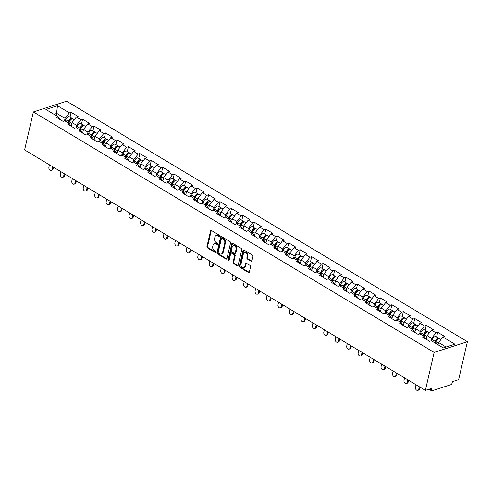 <?xml version="1.0" encoding="UTF-8"?>
<svg xmlns="http://www.w3.org/2000/svg" width="492" height="492" viewBox="0 0 492 492"><rect width="100%" height="100%" fill="white"/><g stroke="black" fill="none" stroke-linecap="round" stroke-linejoin="round"><path stroke-width="0.74" d="M219.487 236.031A0.695 0.504 -107.9 0 0 219.125 235.121L211.468 230.527A0.99 0.72 -107.9 0 0 210.545 230.957L206.935 246.597A0.99 0.72 -107.9 0 0 207.458 247.894L215.115 252.494A0.695 0.504 -107.9 0 0 215.391 251.277L214.401 250.68A3.18 2.3 -107.9 0 1 212.741 246.517L213.042 245.213A3.18 2.3 -107.9 0 1 214.371 243.577A3.18 2.3 -107.9 0 1 215.988 243.817L216.978 244.413A0.695 0.504 -107.9 0 0 217.261 243.196L216.271 242.605A3.18 2.3 -107.9 0 1 214.604 238.442L214.906 237.138A3.18 2.3 -107.9 0 1 216.234 235.496A3.18 2.3 -107.9 0 1 217.851 235.742L218.842 236.338A0.695 0.504 -107.9 0 0 219.487 236.031M251.031 261.234A0.99 0.72 -107.9 0 0 251.947 260.797L252.962 256.412A0.99 0.72 -107.9 0 0 252.439 255.114L243.934 250.01A0.99 0.72 -107.9 0 0 243.017 250.446L239.407 266.08A0.99 0.72 -107.9 0 0 239.924 267.384L248.429 272.482A0.99 0.72 -107.9 0 0 249.352 272.045L250.576 266.75A0.99 0.72 -107.9 0 0 250.053 265.446L246.418 263.263A0.99 0.72 -107.9 0 0 245.496 263.7L244.887 266.326A2.657 1.919 -107.9 0 1 243.774 267.697A2.657 1.919 -107.9 0 1 241.652 266.781A2.657 1.919 -107.9 0 1 241.031 264.013L243.405 253.718A2.657 1.919 -107.9 0 1 244.518 252.347A2.657 1.919 -107.9 0 1 246.64 253.269A2.657 1.919 -107.9 0 1 247.261 256.037L246.867 257.753A0.99 0.72 -107.9 0 0 247.39 259.05L251.031 261.234L251.695 261.018A0.99 0.72 -107.9 0 0 251.83 261.086M425.377 390.384L24.6 149.894L33.364 111.93L434.141 352.42L425.377 390.384L431.601 388.379L431.269 389.793A1.519 0.806 121 0 0 431.49 390.771A1.519 0.806 121 0 0 431.964 390.802L450.783 384.726A1.519 0.806 121 0 0 452.087 383.077L452.419 381.663L458.636 379.652L467.4 341.688L434.141 352.42M230.545 242.962A0.99 0.72 -107.9 0 0 230.028 241.658L221.523 236.56A0.99 0.72 -107.9 0 0 220.6 236.996L216.99 252.63A0.99 0.72 -107.9 0 0 217.507 253.927L226.012 259.032A0.99 0.72 -107.9 0 0 226.935 258.595L230.545 242.962M232.728 243.282L241.234 248.386A0.99 0.72 -107.9 0 1 241.757 249.69L238.146 265.323A0.99 0.72 -107.9 0 1 237.224 265.76L233.583 263.577A0.99 0.72 -107.9 0 1 233.06 262.273L234.524 255.932A0.99 0.72 -107.9 0 0 234.007 254.628L231.591 253.183A0.99 0.72 -107.9 0 0 230.668 253.62L229.149 260.219A0.695 0.504 -107.9 0 1 228.14 259.616L231.806 243.718A0.99 0.72 -107.9 0 1 232.728 243.282M467.4 341.688L66.623 101.198L33.364 111.93M436.576 337.088L437.689 332.272L435.961 332.826L431.613 338.324L431.029 340.858M437.689 332.272L444.67 336.454L442.935 337.014L454.872 344.172L443.298 347.912L431.361 340.747L429.633 341.307L422.659 337.118L424.387 336.565L419.91 333.877L418.182 334.431L411.201 330.249L412.936 329.689L408.452 327.002L406.724 327.561L399.75 323.373L401.478 322.813L397.001 320.126L395.267 320.686L388.293 316.497L390.021 315.944L385.543 313.256L383.815 313.81L376.841 309.628L378.569 309.068L374.086 306.381L372.358 306.94L365.384 302.752L367.112 302.193L362.635 299.505L360.907 300.065L353.926 295.877L355.661 295.323L351.177 292.635L349.449 293.189L342.475 289.007L344.203 288.447L339.726 285.76L337.992 286.319L331.018 282.131L332.746 281.572L328.269 278.884L326.54 279.444L319.566 275.256L321.294 274.702L316.811 272.014L315.083 272.568L308.109 268.386L309.837 267.826L305.36 265.139L303.632 265.698L296.651 261.51L298.386 260.951L293.902 258.263L292.174 258.823L285.2 254.635L286.928 254.081L282.451 251.394L280.717 251.947L273.743 247.765L275.471 247.205L270.994 244.518L269.265 245.077L262.291 240.889L264.019 240.33L259.536 237.642L257.808 238.202L250.834 234.014L252.562 233.46L248.085 230.773L246.357 231.326L239.376 227.144L241.111 226.584L236.627 223.897L234.899 224.457L227.925 220.268L229.653 219.709L225.176 217.021L223.442 217.581L216.468 213.393L218.196 212.839L213.719 210.152L211.99 210.705L205.016 206.523L206.745 205.963L202.261 203.276L200.533 203.836L193.559 199.647L195.287 199.088L190.81 196.4L189.082 196.96L182.102 192.772L183.83 192.218L179.352 189.531L177.624 190.084L170.65 185.902L172.378 185.343L167.901 182.655L166.167 183.215L159.193 179.026L160.921 178.467L156.444 175.779L154.716 176.339L147.735 172.151L149.47 171.597L144.986 168.91L143.258 169.463L136.284 165.281L138.012 164.722L133.535 162.034L131.807 162.594L124.827 158.406L126.555 157.846L122.078 155.158L120.349 155.718L113.375 151.536L115.103 150.976L110.626 148.289L108.892 148.842L101.918 144.66L103.646 144.101L99.169 141.413L97.441 141.973L90.46 137.785L92.195 137.225L87.711 134.537L85.983 135.097L79.009 130.915L80.737 130.355L76.26 127.668L74.532 128.221L67.552 124.039L69.28 123.48L64.803 120.792L63.074 121.352L56.1 117.164L57.828 116.604L45.897 109.445L57.466 105.712L69.403 112.871L65.055 118.369L64.47 120.903M70.018 117.133L71.131 112.317L69.403 112.871M71.131 112.317L78.105 116.499L76.377 117.059L80.854 119.747L76.506 125.245L75.922 127.772M81.475 124.009L82.582 119.187L80.854 119.747M82.582 119.187L89.562 123.375L87.834 123.935L92.311 126.622L87.963 132.12L87.379 134.648M92.926 130.884L94.04 126.063L92.311 126.622M94.04 126.063L101.014 130.245L99.286 130.804L103.763 133.492L99.421 138.99L98.837 141.524M104.384 137.754L105.497 132.938L103.763 133.492M105.497 132.938L112.471 137.12L110.743 137.68L115.22 140.368L110.872 145.866L110.288 148.393M115.835 144.63L116.948 139.808L115.22 140.368M116.948 139.808L123.929 143.996L122.194 144.556L126.678 147.243L122.33 152.741L121.745 155.269M127.293 151.505L128.406 146.684L126.678 147.243M128.406 146.684L135.38 150.866L133.652 151.425L138.129 154.113L133.781 159.611L133.197 162.145M138.75 158.375L139.857 153.559L138.129 154.113M139.857 153.559L146.837 157.741L145.109 158.301L149.586 160.989L145.238 166.487L144.654 169.014M150.201 165.25L151.315 160.429L149.586 160.989M151.315 160.429L158.289 164.617L156.561 165.177L161.038 167.864L156.696 173.362L156.112 175.89M161.659 172.12L162.772 167.305L161.038 167.864M162.772 167.305L169.746 171.487L168.018 172.046L172.495 174.734L168.147 180.232L167.563 182.766M173.11 178.996L174.223 174.174L172.495 174.734M174.223 174.174L181.204 178.362L179.469 178.922L183.953 181.609L179.605 187.108L179.02 189.635M184.568 185.871L185.681 181.05L183.953 181.609M185.681 181.05L192.655 185.238L190.927 185.798L195.404 188.485L191.056 193.977L190.472 196.511M196.025 192.741L197.138 187.926L195.404 188.485M197.138 187.926L204.112 192.108L202.384 192.667L206.861 195.355L202.513 200.853L201.929 203.387M207.476 199.617L208.59 194.795L206.861 195.355M208.59 194.795L215.564 198.983L213.835 199.543L218.319 202.23L213.971 207.729L213.387 210.256M218.934 206.492L220.047 201.671L218.319 202.23M220.047 201.671L227.021 205.859L225.293 206.419L229.77 209.106L225.422 214.598L224.838 217.132M230.385 213.362L231.498 208.547L229.77 209.106M231.498 208.547L238.479 212.728L236.744 213.288L241.228 215.976L236.88 221.474L236.295 224.008M241.843 220.238L242.956 215.416L241.228 215.976M242.956 215.416L249.93 219.604L248.202 220.164L252.679 222.851L248.331 228.35L247.753 230.877M253.3 227.113L254.413 222.292L252.679 222.851M254.413 222.292L261.387 226.48L259.659 227.033L264.136 229.727L259.788 235.219L259.204 237.753M264.751 233.983L265.865 229.167L264.136 229.727M265.865 229.167L272.839 233.349L271.11 233.909L275.594 236.597L271.246 242.095L270.661 244.629M276.209 240.859L277.322 236.037L275.594 236.597M277.322 236.037L284.296 240.225L282.568 240.785L287.045 243.472L282.697 248.97L282.113 251.498M287.66 247.734L288.773 242.913L287.045 243.472M288.773 242.913L295.753 247.101L294.019 247.654L298.503 250.348L294.154 255.84L293.57 258.374M299.118 254.604L300.231 249.788L298.503 250.348M300.231 249.788L307.205 253.97L305.477 254.53L309.954 257.218L305.612 262.716L305.028 265.25M310.575 261.48L311.688 256.658L309.954 257.218M311.688 256.658L318.662 260.846L316.934 261.406L321.411 264.093L317.063 269.591L316.479 272.119M322.026 268.355L323.139 263.534L321.411 264.093M323.139 263.534L330.114 267.722L328.385 268.275L332.869 270.963L328.521 276.461L327.936 278.995M333.484 275.225L334.597 270.409L332.869 270.963M334.597 270.409L341.571 274.591L339.843 275.151L344.32 277.839L339.972 283.337L339.388 285.87M344.935 282.101L346.048 277.279L344.32 277.839M346.048 277.279L353.028 281.467L351.294 282.027L355.777 284.714L351.429 290.212L350.845 292.74M356.392 288.976L357.506 284.155L355.777 284.714M357.506 284.155L364.48 288.343L362.752 288.896L367.229 291.584L362.887 297.082L362.303 299.616M367.85 295.846L368.963 291.03L367.229 291.584M368.963 291.03L375.937 295.212L374.209 295.772L378.686 298.459L374.338 303.958L373.754 306.485M379.301 302.721L380.414 297.9L378.686 298.459M380.414 297.9L387.388 302.088L385.66 302.648L390.144 305.335L385.796 310.833L385.211 313.361M390.759 309.597L391.872 304.776L390.144 305.335M391.872 304.776L398.846 308.964L397.118 309.517L401.595 312.205L397.247 317.703L396.663 320.237M402.21 316.467L403.323 311.651L401.595 312.205M403.323 311.651L410.303 315.833L408.575 316.393L413.052 319.08L408.704 324.579L408.12 327.106M413.667 323.342L414.781 318.521L413.052 319.08M414.781 318.521L421.755 322.709L420.027 323.269L424.504 325.956L420.162 331.454L419.578 333.982M425.125 330.218L426.238 325.397L424.504 325.956M426.238 325.397L433.212 329.585L431.484 330.138L435.961 332.826M431.613 338.324L427.136 335.636L426.287 339.302M426.257 339.277L424.387 336.565M431.484 330.138L427.136 335.636M420.162 331.454L415.678 328.767L414.836 332.426M414.799 332.407L412.936 329.689M420.027 323.269L415.678 328.767M408.704 324.579L404.227 321.891L403.378 325.55M403.348 325.532L401.478 322.813M408.575 316.393L404.227 321.891M397.247 317.703L392.77 315.015L391.927 318.681M391.89 318.656L390.021 315.944M397.118 309.517L392.77 315.015M385.796 310.833L381.312 308.146L380.47 311.805M380.433 311.787L378.569 309.068M385.66 302.648L381.312 308.146M374.338 303.958L369.861 301.27L369.012 304.929M368.982 304.911L367.112 302.193M374.209 295.772L369.861 301.27M362.887 297.082L358.404 294.394L357.561 298.06M357.524 298.035L355.661 295.323M362.752 288.896L358.404 294.394M351.429 290.212L346.952 287.525L346.104 291.184M346.073 291.166L344.203 288.447M351.294 282.027L346.952 287.525M339.972 283.337L335.495 280.649L334.652 284.308M334.615 284.29L332.746 281.572M339.843 275.151L335.495 280.649M328.521 276.461L324.037 273.773L323.195 277.439M323.158 277.414L321.294 274.702M328.385 268.275L324.037 273.773M317.063 269.591L312.586 266.904L311.737 270.563M311.707 270.545L309.837 267.826M316.934 261.406L312.586 266.904M305.612 262.716L301.129 260.028L300.286 263.687M300.249 263.669L298.386 260.951M305.477 254.53L301.129 260.028M294.154 255.84L289.677 253.152L288.829 256.818M288.798 256.793L286.928 254.081M294.019 247.654L289.677 253.152M282.697 248.97L278.22 246.283L277.377 249.942M277.34 249.924L275.471 247.205M282.568 240.785L278.22 246.283M271.246 242.095L266.762 239.407L265.92 243.066M265.883 243.048L264.019 240.33M271.11 233.909L266.762 239.407M259.788 235.219L255.311 232.532L254.462 236.197M254.432 236.172L252.562 233.46M259.659 227.033L255.311 232.532M248.331 228.35L243.854 225.662L243.011 229.321M242.974 229.303L241.111 226.584M248.202 220.164L243.854 225.662M236.88 221.474L232.402 218.786L231.554 222.445M231.523 222.427L229.653 219.709M236.744 213.288L232.402 218.786M225.422 214.598L220.945 211.911L220.102 215.576M220.065 215.551L218.196 212.839M225.293 206.419L220.945 211.911M213.971 207.729L209.487 205.041L208.645 208.7M208.608 208.682L206.745 205.963M213.835 199.543L209.487 205.041M202.513 200.853L198.036 198.165L197.187 201.825M197.157 201.806L195.287 199.088M202.384 192.667L198.036 198.165M191.056 193.977L186.579 191.29L185.736 194.955M185.699 194.93L183.83 192.218M190.927 185.798L186.579 191.29M179.605 187.108L175.127 184.42L174.279 188.079M174.248 188.061L172.378 185.343M179.469 178.922L175.127 184.42M168.147 180.232L163.67 177.544L162.821 181.204M162.79 181.185L160.921 178.467M168.018 172.046L163.67 177.544M156.696 173.362L152.213 170.669L151.37 174.334M151.333 174.309L149.47 171.597M156.561 165.177L152.213 170.669M145.238 166.487L140.761 163.799L139.912 167.458M139.882 167.44L138.012 164.722M145.109 158.301L140.761 163.799M133.781 159.611L129.304 156.923L128.461 160.583M128.424 160.564L126.555 157.846M133.652 151.425L129.304 156.923M122.33 152.741L117.846 150.048L117.004 153.713M116.967 153.689L115.103 150.976M122.194 144.556L117.846 150.048M110.872 145.866L106.395 143.178L105.546 146.837M105.516 146.819L103.646 144.101M110.743 137.68L106.395 143.178M99.421 138.99L94.938 136.302L94.095 139.962M94.058 139.943L92.195 137.225M99.286 130.804L94.938 136.302M87.963 132.12L83.486 129.433L82.638 133.092M82.607 133.068L80.737 130.355M87.834 123.935L83.486 129.433M76.506 125.245L72.029 122.557L71.186 126.216M71.149 126.198L69.28 123.48M76.377 117.059L72.029 122.557M65.055 118.369L56.795 113.412L54.003 114.31M56.273 115.675L57.466 105.712M59.692 119.322L57.828 116.604M446.084 347.008L438.587 342.512L438.071 344.769M442.935 337.014L438.587 342.512M219.469 236.098L218.516 235.527A3.18 2.3 -107.9 0 0 216.898 235.281L216.234 235.496M214.371 243.577L215.035 243.362A3.18 2.3 -107.9 0 1 216.652 243.602L217.605 244.173M211.332 230.459A0.99 0.72 -107.9 0 0 211.209 230.748L207.599 246.381A0.99 0.72 -107.9 0 0 208.122 247.679L215.742 252.255M221.388 236.492A0.99 0.72 -107.9 0 0 221.265 236.781L217.655 252.414A0.99 0.72 -107.9 0 0 218.177 253.718L226.683 258.817A0.99 0.72 -107.9 0 0 226.812 258.884M222.033 238.251A0.695 0.504 -107.9 0 0 221.388 238.552L218.22 252.279A0.695 0.504 -107.9 0 0 218.583 253.189L219.629 253.817A3.18 2.3 -107.9 0 0 221.246 254.063A3.18 2.3 -107.9 0 0 222.575 252.421L224.746 243.042A3.18 2.3 -107.9 0 0 223.079 238.878L222.033 238.251L222.698 238.036A0.695 0.504 -107.9 0 0 222.347 237.98L221.677 238.196M221.246 254.063L221.91 253.847A3.18 2.3 -107.9 0 0 223.245 252.205L222.575 252.421M222.698 238.036L223.743 238.663A3.18 2.3 -107.9 0 1 225.41 242.827L223.245 252.205M231.086 253.103L231.75 252.894A0.99 0.72 -107.9 0 1 232.255 252.968L234.672 254.419A0.99 0.72 -107.9 0 1 235.194 255.717L233.731 262.058A0.99 0.72 -107.9 0 0 234.247 263.361L237.888 265.545A0.99 0.72 -107.9 0 0 238.023 265.606M232.593 243.22A0.99 0.72 -107.9 0 0 232.47 243.503L228.805 259.401A0.695 0.504 -107.9 0 0 229.131 260.286M236.043 249.352A2.657 1.919 -107.9 0 0 235.422 246.584A2.657 1.919 -107.9 0 0 233.3 245.668A2.657 1.919 -107.9 0 0 232.187 247.039L231.351 250.668A0.99 0.72 -107.9 0 0 231.873 251.965L234.284 253.417A0.99 0.72 -107.9 0 0 235.207 252.98L236.043 249.352L236.713 249.137A2.657 1.919 -107.9 0 0 236.086 246.369A2.657 1.919 -107.9 0 0 233.964 245.453L233.3 245.668M234.795 253.491L235.459 253.275A0.99 0.72 -107.9 0 0 235.871 252.765L235.207 252.98M236.713 249.137L235.871 252.765M244.518 252.347L245.188 252.138A2.657 1.919 -107.9 0 1 247.31 253.054A2.657 1.919 -107.9 0 1 247.931 255.822L247.531 257.537A0.99 0.72 -107.9 0 0 248.054 258.835L251.695 261.018M243.774 267.697L244.438 267.482A2.657 1.919 -107.9 0 0 245.551 266.111L244.887 266.326M246.283 263.202A0.99 0.72 -107.9 0 0 246.16 263.484L245.551 266.111M243.804 249.942A0.99 0.72 -107.9 0 0 243.681 250.231L240.071 265.865A0.99 0.72 -107.9 0 0 240.588 267.168L249.093 272.267A0.99 0.72 -107.9 0 0 249.229 272.334M72.576 118.836A3.339 1.777 121 0 0 72.207 118.449A3.339 1.777 121 0 0 68.505 121.346L67.982 122.699M72.207 118.449L69.384 116.752A3.339 1.777 121 0 0 65.676 119.648L65.159 121.007M68.616 123.08L69.286 121.333A2.023 1.076 -59 0 1 71.039 119.507M74.292 119.697L73.093 118.978A3.339 1.777 121 0 0 69.384 121.875L68.868 123.228M49.464 164.814L48.905 167.249A2.276 1.648 -107.9 0 0 49.434 169.623A2.276 1.648 -107.9 0 0 51.254 170.41A2.276 1.648 -107.9 0 0 52.207 169.236L53.075 168.953A2.276 1.648 72.1 0 1 52.121 170.127L51.254 170.41M53.474 167.218L53.075 168.953M52.767 166.8L52.207 169.236M84.034 125.712A3.339 1.777 121 0 0 83.665 125.325A3.339 1.777 121 0 0 79.956 128.221L79.44 129.574M83.665 125.325L80.836 123.627A3.339 1.777 121 0 0 77.133 126.524L76.611 127.877M80.073 129.956L80.743 128.203A2.023 1.076 -59 0 1 82.496 126.376M85.743 126.573L84.544 125.854A3.339 1.777 121 0 0 80.842 128.75L80.319 130.103M95.485 132.582A3.339 1.777 121 0 0 95.116 132.194A3.339 1.777 121 0 0 91.414 135.091L90.897 136.45M95.116 132.194L92.293 130.497A3.339 1.777 121 0 0 88.585 133.393L88.068 134.753M91.524 136.831L92.195 135.079A2.023 1.076 -59 0 1 93.947 133.252M97.201 133.443L96.001 132.723A3.339 1.777 121 0 0 92.293 135.62L91.776 136.979M106.942 139.457A3.339 1.777 121 0 0 106.573 139.07A3.339 1.777 121 0 0 102.871 141.967L102.348 143.32M106.573 139.07L103.744 137.373A3.339 1.777 121 0 0 100.042 140.269L99.525 141.628M102.982 143.701L103.652 141.954A2.023 1.076 -59 0 1 105.405 140.128M108.652 140.318L107.453 139.599A3.339 1.777 121 0 0 103.75 142.495L103.228 143.849M118.394 146.333A3.339 1.777 121 0 0 118.031 145.946A3.339 1.777 121 0 0 114.322 148.842L113.806 150.195M118.031 145.946L115.202 144.248A3.339 1.777 121 0 0 111.5 147.145L110.977 148.498M114.439 150.577L115.11 148.824A2.023 1.076 -59 0 1 116.862 146.997M120.11 147.194L118.91 146.475A3.339 1.777 121 0 0 115.208 149.371L114.685 150.724M129.851 153.203A3.339 1.777 121 0 0 129.482 152.815A3.339 1.777 121 0 0 125.78 155.712L125.257 157.071M129.482 152.815L126.659 151.118A3.339 1.777 121 0 0 122.951 154.014L122.434 155.374M125.89 157.452L126.561 155.7A2.023 1.076 -59 0 1 128.314 153.873M131.567 154.064L130.368 153.344A3.339 1.777 121 0 0 126.659 156.241L126.143 157.6M60.922 171.69L60.356 174.125A2.276 1.648 -107.9 0 0 60.891 176.493A2.276 1.648 -107.9 0 0 62.712 177.28A2.276 1.648 -107.9 0 0 63.665 176.105L64.526 175.828A2.276 1.648 72.1 0 1 63.573 177.003L62.712 177.28M64.926 174.094L64.526 175.828M64.224 173.67L63.665 176.105M72.373 178.565L71.814 180.995A2.276 1.648 -107.9 0 0 72.342 183.368A2.276 1.648 -107.9 0 0 74.163 184.156A2.276 1.648 -107.9 0 0 75.116 182.981L75.983 182.704A2.276 1.648 72.1 0 1 75.03 183.879L74.163 184.156M76.383 180.97L75.983 182.704M75.682 180.546L75.116 182.981M83.831 185.435L83.265 187.87A2.276 1.648 -107.9 0 0 83.8 190.244A2.276 1.648 -107.9 0 0 85.62 191.031A2.276 1.648 -107.9 0 0 86.574 189.857L87.435 189.574A2.276 1.648 72.1 0 1 86.481 190.748L85.62 191.031M87.834 187.839L87.435 189.574M87.133 187.421L86.574 189.857M95.282 192.31L94.722 194.746A2.276 1.648 -107.9 0 0 95.257 197.114A2.276 1.648 -107.9 0 0 97.072 197.901A2.276 1.648 -107.9 0 0 98.025 196.726L98.892 196.449A2.276 1.648 72.1 0 1 97.939 197.624L97.072 197.901M99.292 194.715L98.892 196.449M98.591 194.291L98.025 196.726M106.739 199.186L106.18 201.615A2.276 1.648 -107.9 0 0 106.709 203.989A2.276 1.648 -107.9 0 0 108.529 204.777A2.276 1.648 -107.9 0 0 109.482 203.602L110.349 203.325A2.276 1.648 72.1 0 1 109.396 204.5L108.529 204.777M110.749 201.591L110.349 203.325M110.042 201.167L109.482 203.602M141.309 160.078A3.339 1.777 121 0 0 140.94 159.691A3.339 1.777 121 0 0 137.231 162.588L136.715 163.941M140.94 159.691L138.111 157.993A3.339 1.777 121 0 0 134.408 160.89L133.885 162.249M137.348 164.322L138.018 162.575A2.023 1.076 -59 0 1 139.771 160.749M143.018 160.939L141.819 160.22A3.339 1.777 121 0 0 138.117 163.116L137.594 164.469M118.197 206.056L117.631 208.491A2.276 1.648 -107.9 0 0 118.166 210.865A2.276 1.648 -107.9 0 0 119.986 211.652A2.276 1.648 -107.9 0 0 120.94 210.478L121.801 210.195A2.276 1.648 72.1 0 1 120.847 211.369L119.986 211.652M122.2 208.46L121.801 210.195M121.499 208.042L120.94 210.478M152.76 166.948A3.339 1.777 121 0 0 152.391 166.567A3.339 1.777 121 0 0 148.689 169.463L148.172 170.816M152.391 166.567L149.568 164.869A3.339 1.777 121 0 0 145.86 167.766L145.343 169.119M148.799 171.198L149.47 169.445A2.023 1.076 -59 0 1 151.222 167.618M154.476 167.815L153.276 167.095A3.339 1.777 121 0 0 149.568 169.992L149.051 171.345M129.648 212.931L129.089 215.367A2.276 1.648 -107.9 0 0 129.624 217.735A2.276 1.648 -107.9 0 0 131.438 218.522A2.276 1.648 -107.9 0 0 132.391 217.347L133.258 217.07A2.276 1.648 72.1 0 1 132.305 218.245L131.438 218.522M133.658 215.336L133.258 217.07M132.957 214.912L132.391 217.347M164.217 173.824A3.339 1.777 121 0 0 163.848 173.436A3.339 1.777 121 0 0 160.146 176.333L159.623 177.692M163.848 173.436L161.019 171.739A3.339 1.777 121 0 0 157.317 174.635L156.8 175.995M160.257 178.067L160.927 176.32A2.023 1.076 -59 0 1 162.68 174.494M165.927 174.685L164.728 173.965A3.339 1.777 121 0 0 161.025 176.862L160.509 178.221M141.106 219.807L140.54 222.236A2.276 1.648 -107.9 0 0 141.075 224.61A2.276 1.648 -107.9 0 0 142.895 225.398A2.276 1.648 -107.9 0 0 143.849 224.223L144.709 223.946A2.276 1.648 72.1 0 1 143.756 225.121L142.895 225.398M145.109 222.212L144.709 223.946M144.408 221.787L143.849 224.223M175.669 180.699A3.339 1.777 121 0 0 175.306 180.312A3.339 1.777 121 0 0 171.597 183.208L171.081 184.562M175.306 180.312L172.477 178.614A3.339 1.777 121 0 0 168.774 181.511L168.252 182.87M171.714 184.943L172.385 183.196A2.023 1.076 -59 0 1 174.137 181.37M177.384 181.56L176.185 180.841A3.339 1.777 121 0 0 172.483 183.737L171.96 185.09M152.557 226.677L151.997 229.112A2.276 1.648 -107.9 0 0 152.532 231.486A2.276 1.648 -107.9 0 0 154.347 232.273A2.276 1.648 -107.9 0 0 155.3 231.099L156.167 230.816A2.276 1.648 72.1 0 1 155.214 231.99L154.347 232.273M156.567 229.081L156.167 230.816M155.866 228.663L155.3 231.099M187.126 187.569A3.339 1.777 121 0 0 186.757 187.188A3.339 1.777 121 0 0 183.055 190.084L182.532 191.437M186.757 187.188L183.934 185.49A3.339 1.777 121 0 0 180.226 188.387L179.709 189.74M183.165 191.818L183.836 190.066A2.023 1.076 -59 0 1 185.589 188.239M188.842 188.436L187.643 187.716A3.339 1.777 121 0 0 183.934 190.613L183.418 191.966M164.014 233.552L163.455 235.988A2.276 1.648 -107.9 0 0 163.984 238.356A2.276 1.648 -107.9 0 0 165.804 239.143A2.276 1.648 -107.9 0 0 166.757 237.968L167.624 237.691A2.276 1.648 72.1 0 1 166.671 238.866L165.804 239.143M168.024 235.957L167.624 237.691M167.317 235.533L166.757 237.968M198.583 194.445A3.339 1.777 121 0 0 198.215 194.057A3.339 1.777 121 0 0 194.506 196.954L193.989 198.313M198.215 194.057L195.385 192.36A3.339 1.777 121 0 0 191.683 195.256L191.16 196.615M194.623 198.688L195.293 196.941A2.023 1.076 -59 0 1 197.046 195.115M200.293 195.306L199.094 194.586A3.339 1.777 121 0 0 195.392 197.483L194.869 198.842M175.472 240.428L174.906 242.857A2.276 1.648 -107.9 0 0 175.441 245.231A2.276 1.648 -107.9 0 0 177.261 246.018A2.276 1.648 -107.9 0 0 178.215 244.844L179.076 244.561A2.276 1.648 72.1 0 1 178.122 245.742L177.261 246.018M179.475 242.833L179.076 244.561M178.774 242.408L178.215 244.844M210.035 201.32A3.339 1.777 121 0 0 209.666 200.933A3.339 1.777 121 0 0 205.963 203.829L205.447 205.182M209.666 200.933L206.843 199.235A3.339 1.777 121 0 0 203.135 202.132L202.618 203.491M206.074 205.564L206.745 203.817A2.023 1.076 -59 0 1 208.497 201.991M211.751 202.181L210.551 201.462A3.339 1.777 121 0 0 206.843 204.358L206.326 205.711M186.923 247.298L186.363 249.733A2.276 1.648 -107.9 0 0 186.898 252.107A2.276 1.648 -107.9 0 0 188.713 252.894A2.276 1.648 -107.9 0 0 189.666 251.72L190.533 251.437A2.276 1.648 72.1 0 1 189.58 252.611L188.713 252.894M190.933 249.702L190.533 251.437M190.232 249.284L189.666 251.72M221.492 208.19A3.339 1.777 121 0 0 221.123 207.808A3.339 1.777 121 0 0 217.421 210.705L216.898 212.058M221.123 207.808L218.294 206.111A3.339 1.777 121 0 0 214.592 209.008L214.075 210.361M217.532 212.439L218.202 210.687A2.023 1.076 -59 0 1 219.955 208.86M223.202 209.057L222.003 208.337A3.339 1.777 121 0 0 218.3 211.234L217.784 212.587M198.381 254.173L197.821 256.609A2.276 1.648 -107.9 0 0 198.35 258.976A2.276 1.648 -107.9 0 0 200.17 259.764A2.276 1.648 -107.9 0 0 201.123 258.589L201.984 258.312A2.276 1.648 72.1 0 1 201.031 259.487L200.17 259.764M202.384 256.578L201.984 258.312M201.683 256.154L201.123 258.589M232.944 215.065A3.339 1.777 121 0 0 232.581 214.678A3.339 1.777 121 0 0 228.872 217.575L228.356 218.934M232.581 214.678L229.752 212.981A3.339 1.777 121 0 0 226.049 215.877L225.527 217.236M228.989 219.309L229.659 217.562A2.023 1.076 -59 0 1 231.412 215.736M234.659 215.927L233.46 215.207A3.339 1.777 121 0 0 229.758 218.104L229.235 219.463M209.838 261.049L209.272 263.478A2.276 1.648 -107.9 0 0 209.807 265.852A2.276 1.648 -107.9 0 0 211.621 266.639A2.276 1.648 -107.9 0 0 212.575 265.465L213.442 265.182A2.276 1.648 72.1 0 1 212.489 266.356L211.621 266.639M213.842 263.454L213.442 265.182M213.141 263.029L212.575 265.465M244.401 221.941A3.339 1.777 121 0 0 244.032 221.554A3.339 1.777 121 0 0 240.33 224.45L239.807 225.803M244.032 221.554L241.209 219.856A3.339 1.777 121 0 0 237.501 222.753L236.984 224.112M240.44 226.185L241.111 224.438A2.023 1.076 -59 0 1 242.863 222.612M246.117 222.802L244.918 222.083A3.339 1.777 121 0 0 241.209 224.979L240.693 226.332M221.289 267.919L220.73 270.354A2.276 1.648 -107.9 0 0 221.259 272.728A2.276 1.648 -107.9 0 0 223.079 273.515A2.276 1.648 -107.9 0 0 224.032 272.34L224.899 272.058A2.276 1.648 72.1 0 1 223.946 273.232L223.079 273.515M225.299 270.323L224.899 272.058M224.592 269.905L224.032 272.34M255.858 228.811A3.339 1.777 121 0 0 255.489 228.429A3.339 1.777 121 0 0 251.787 231.326L251.264 232.679M255.489 228.429L252.66 226.732A3.339 1.777 121 0 0 248.958 229.629L248.435 230.982M251.898 233.06L252.568 231.308A2.023 1.076 -59 0 1 254.321 229.481M257.568 229.678L256.369 228.958A3.339 1.777 121 0 0 252.667 231.849L252.144 233.208M232.747 274.794L232.181 277.23A2.276 1.648 -107.9 0 0 232.716 279.597A2.276 1.648 -107.9 0 0 234.536 280.385A2.276 1.648 -107.9 0 0 235.49 279.21L236.351 278.933A2.276 1.648 72.1 0 1 235.397 280.108L234.536 280.385M236.75 277.199L236.351 278.933M236.049 276.775L235.49 279.21M267.31 235.686A3.339 1.777 121 0 0 266.947 235.299A3.339 1.777 121 0 0 263.238 238.196L262.722 239.555M266.947 235.299L264.118 233.602A3.339 1.777 121 0 0 260.409 236.498L259.893 237.857M263.355 239.93L264.019 238.183A2.023 1.076 -59 0 1 265.778 236.357M269.026 236.547L267.826 235.828A3.339 1.777 121 0 0 264.118 238.725L263.601 240.084M244.198 281.67L243.638 284.099A2.276 1.648 -107.9 0 0 244.173 286.473A2.276 1.648 -107.9 0 0 245.988 287.26A2.276 1.648 -107.9 0 0 246.941 286.086L247.808 285.803A2.276 1.648 72.1 0 1 246.855 286.977L245.988 287.26M248.208 284.075L247.808 285.803M247.507 283.65L246.941 286.086M278.767 242.562A3.339 1.777 121 0 0 278.398 242.175A3.339 1.777 121 0 0 274.696 245.071L274.173 246.424M278.398 242.175L275.569 240.477A3.339 1.777 121 0 0 271.867 243.374L271.35 244.733M274.807 246.806L275.477 245.059A2.023 1.076 -59 0 1 277.23 243.232M280.483 243.423L279.278 242.704A3.339 1.777 121 0 0 275.575 245.6L275.059 246.953M255.655 288.54L255.096 290.975A2.276 1.648 -107.9 0 0 255.625 293.349A2.276 1.648 -107.9 0 0 257.445 294.136A2.276 1.648 -107.9 0 0 258.398 292.955L259.259 292.678A2.276 1.648 72.1 0 1 258.306 293.853L257.445 294.136M259.665 290.944L259.259 292.678M258.958 290.526L258.398 292.955M290.219 249.432A3.339 1.777 121 0 0 289.856 249.05A3.339 1.777 121 0 0 286.147 251.947L285.631 253.3M289.856 249.05L287.027 247.353A3.339 1.777 121 0 0 283.324 250.25L282.802 251.603M286.264 253.681L286.934 251.929A2.023 1.076 -59 0 1 288.687 250.102M291.934 250.299L290.735 249.579A3.339 1.777 121 0 0 287.033 252.47L286.51 253.829M267.113 295.415L266.547 297.851A2.276 1.648 -107.9 0 0 267.082 300.218A2.276 1.648 -107.9 0 0 268.896 301.006A2.276 1.648 -107.9 0 0 269.85 299.831L270.717 299.554A2.276 1.648 72.1 0 1 269.764 300.729L268.896 301.006M271.117 297.82L270.717 299.554M270.416 297.396L269.85 299.831M301.676 256.307A3.339 1.777 121 0 0 301.307 255.92A3.339 1.777 121 0 0 297.605 258.817L297.082 260.176M301.307 255.92L298.484 254.223A3.339 1.777 121 0 0 294.776 257.119L294.259 258.478M297.715 260.551L298.386 258.804A2.023 1.076 -59 0 1 300.138 256.978M303.392 257.168L302.193 256.449A3.339 1.777 121 0 0 298.484 259.346L297.967 260.705M278.564 302.291L278.005 304.72A2.276 1.648 -107.9 0 0 278.534 307.094A2.276 1.648 -107.9 0 0 280.354 307.881A2.276 1.648 -107.9 0 0 281.307 306.707L282.174 306.424A2.276 1.648 72.1 0 1 281.221 307.598L280.354 307.881M282.574 304.696L282.174 306.424M281.867 304.271L281.307 306.707M313.133 263.183A3.339 1.777 121 0 0 312.764 262.796A3.339 1.777 121 0 0 309.062 265.692L308.539 267.045M312.764 262.796L309.935 261.098A3.339 1.777 121 0 0 306.233 263.995L305.71 265.354M309.173 267.427L309.843 265.68A2.023 1.076 -59 0 1 311.596 263.853M314.843 264.044L313.644 263.325A3.339 1.777 121 0 0 309.942 266.221L309.419 267.574M290.022 309.161L289.456 311.596A2.276 1.648 -107.9 0 0 289.991 313.97A2.276 1.648 -107.9 0 0 291.811 314.751A2.276 1.648 -107.9 0 0 292.765 313.576L293.626 313.299A2.276 1.648 72.1 0 1 292.672 314.474L291.811 314.751M294.025 311.565L293.626 313.299M293.324 311.147L292.765 313.576M324.585 270.053A3.339 1.777 121 0 0 324.222 269.671A3.339 1.777 121 0 0 320.513 272.562L319.997 273.921M324.222 269.671L321.393 267.974A3.339 1.777 121 0 0 317.684 270.871L317.168 272.224M320.63 274.302L321.294 272.55A2.023 1.076 -59 0 1 323.053 270.723M326.301 270.92L325.101 270.2A3.339 1.777 121 0 0 321.393 273.091L320.876 274.45M301.473 316.036L300.913 318.472A2.276 1.648 -107.9 0 0 301.448 320.839A2.276 1.648 -107.9 0 0 303.263 321.627A2.276 1.648 -107.9 0 0 304.216 320.452L305.083 320.175A2.276 1.648 72.1 0 1 304.13 321.35L303.263 321.627M305.483 318.441L305.083 320.175M304.782 318.017L304.216 320.452M336.042 276.928A3.339 1.777 121 0 0 335.673 276.541A3.339 1.777 121 0 0 331.971 279.438L331.448 280.797M335.673 276.541L332.844 274.844A3.339 1.777 121 0 0 329.142 277.74L328.625 279.099M332.082 281.172L332.752 279.425A2.023 1.076 -59 0 1 334.505 277.599M337.758 277.789L336.553 277.07A3.339 1.777 121 0 0 332.85 279.966L332.334 281.326M312.93 322.912L312.371 325.341A2.276 1.648 -107.9 0 0 312.9 327.715A2.276 1.648 -107.9 0 0 314.72 328.502A2.276 1.648 -107.9 0 0 315.673 327.328L316.534 327.045A2.276 1.648 72.1 0 1 315.581 328.219L314.72 328.502M316.94 325.317L316.534 327.045M316.233 324.892L315.673 327.328M347.493 283.804A3.339 1.777 121 0 0 347.131 283.417A3.339 1.777 121 0 0 343.422 286.313L342.906 287.666M347.131 283.417L344.302 281.719A3.339 1.777 121 0 0 340.599 284.616L340.077 285.975M343.539 288.048L344.209 286.301A2.023 1.076 -59 0 1 345.962 284.474M349.209 284.665L348.01 283.945A3.339 1.777 121 0 0 344.308 286.842L343.785 288.195M324.388 329.781L323.822 332.217A2.276 1.648 -107.9 0 0 324.357 334.591A2.276 1.648 -107.9 0 0 326.171 335.372A2.276 1.648 -107.9 0 0 327.125 334.197L327.992 333.92A2.276 1.648 72.1 0 1 327.039 335.095L326.171 335.372M328.392 332.186L327.992 333.92M327.69 331.768L327.125 334.197M358.951 290.674A3.339 1.777 121 0 0 358.582 290.292A3.339 1.777 121 0 0 354.88 293.183L354.363 294.542M358.582 290.292L355.759 288.595A3.339 1.777 121 0 0 352.051 291.492L351.534 292.845M354.99 294.923L355.661 293.171A2.023 1.076 -59 0 1 357.413 291.344M360.667 291.541L359.467 290.821A3.339 1.777 121 0 0 355.759 293.712L355.242 295.071M335.839 336.657L335.28 339.093A2.276 1.648 -107.9 0 0 335.808 341.46A2.276 1.648 -107.9 0 0 337.629 342.248A2.276 1.648 -107.9 0 0 338.582 341.073L339.449 340.796A2.276 1.648 72.1 0 1 338.496 341.971L337.629 342.248M339.849 339.062L339.449 340.796M339.142 338.637L338.582 341.073M370.408 297.549A3.339 1.777 121 0 0 370.039 297.162A3.339 1.777 121 0 0 366.337 300.058L365.814 301.418M370.039 297.162L367.21 295.464A3.339 1.777 121 0 0 363.508 298.361L362.985 299.72M366.448 301.793L367.118 300.046A2.023 1.076 -59 0 1 368.871 298.22M372.118 298.41L370.919 297.691A3.339 1.777 121 0 0 367.216 300.587L366.694 301.947M347.297 343.533L346.731 345.962A2.276 1.648 -107.9 0 0 347.266 348.336A2.276 1.648 -107.9 0 0 349.086 349.123A2.276 1.648 -107.9 0 0 350.04 347.949L350.901 347.666A2.276 1.648 72.1 0 1 349.947 348.84L349.086 349.123M351.3 345.938L350.901 347.666M350.599 345.513L350.04 347.949M381.86 304.425A3.339 1.777 121 0 0 381.497 304.038A3.339 1.777 121 0 0 377.788 306.934L377.272 308.287M381.497 304.038L378.668 302.34A3.339 1.777 121 0 0 374.959 305.237L374.443 306.596M377.905 308.668L378.569 306.922A2.023 1.076 -59 0 1 380.328 305.095M383.576 305.286L382.376 304.566A3.339 1.777 121 0 0 378.668 307.463L378.151 308.816M358.748 350.402L358.188 352.838A2.276 1.648 -107.9 0 0 358.723 355.212A2.276 1.648 -107.9 0 0 360.538 355.993A2.276 1.648 -107.9 0 0 361.491 354.818L362.358 354.541A2.276 1.648 72.1 0 1 361.405 355.716L360.538 355.993M362.758 352.807L362.358 354.541M362.057 352.389L361.491 354.818M393.317 311.295A3.339 1.777 121 0 0 392.948 310.913A3.339 1.777 121 0 0 389.246 313.804L388.723 315.163M392.948 310.913L390.125 309.216A3.339 1.777 121 0 0 386.417 312.113L385.9 313.465M389.356 315.544L390.027 313.791A2.023 1.076 -59 0 1 391.78 311.965M395.033 312.162L393.828 311.442A3.339 1.777 121 0 0 390.125 314.333L389.609 315.692M370.205 357.278L369.646 359.713A2.276 1.648 -107.9 0 0 370.175 362.081A2.276 1.648 -107.9 0 0 371.995 362.868A2.276 1.648 -107.9 0 0 372.948 361.694L373.815 361.417A2.276 1.648 72.1 0 1 372.862 362.592L371.995 362.868M374.215 359.683L373.815 361.417M373.508 359.258L372.948 361.694M404.775 318.17A3.339 1.777 121 0 0 404.406 317.783A3.339 1.777 121 0 0 400.697 320.679L400.18 322.039M404.406 317.783L401.577 316.085A3.339 1.777 121 0 0 397.874 318.982L397.351 320.341M400.814 322.414L401.484 320.667A2.023 1.076 -59 0 1 403.237 318.841M406.484 319.031L405.285 318.312A3.339 1.777 121 0 0 401.583 321.208L401.06 322.567M381.663 364.154L381.097 366.583A2.276 1.648 -107.9 0 0 381.632 368.957A2.276 1.648 -107.9 0 0 383.452 369.744A2.276 1.648 -107.9 0 0 384.406 368.569L385.267 368.287A2.276 1.648 72.1 0 1 384.313 369.461L383.452 369.744M385.666 366.558L385.267 368.287M384.965 366.134L384.406 368.569M416.226 325.046A3.339 1.777 121 0 0 415.857 324.659A3.339 1.777 121 0 0 412.155 327.555L411.638 328.908M415.857 324.659L413.034 322.961A3.339 1.777 121 0 0 409.326 325.858L408.809 327.217M412.265 329.289L412.936 327.543A2.023 1.076 -59 0 1 414.688 325.716M417.942 325.907L416.742 325.187A3.339 1.777 121 0 0 413.034 328.084L412.517 329.437M393.114 371.023L392.554 373.459A2.276 1.648 -107.9 0 0 393.083 375.833A2.276 1.648 -107.9 0 0 394.904 376.614A2.276 1.648 -107.9 0 0 395.857 375.439L396.724 375.162A2.276 1.648 72.1 0 1 395.771 376.337L394.904 376.614M397.124 373.428L396.724 375.162M396.423 373.01L395.857 375.439M427.683 331.916A3.339 1.777 121 0 0 427.314 331.534A3.339 1.777 121 0 0 423.612 334.425L423.089 335.784M427.314 331.534L424.485 329.837A3.339 1.777 121 0 0 420.783 332.733L420.26 334.086M423.723 336.165L424.393 334.412A2.023 1.076 -59 0 1 426.146 332.586M429.393 332.783L428.194 332.063A3.339 1.777 121 0 0 424.491 334.954L423.969 336.313M404.572 377.899L404.006 380.334A2.276 1.648 -107.9 0 0 404.541 382.702A2.276 1.648 -107.9 0 0 406.361 383.489A2.276 1.648 -107.9 0 0 407.314 382.315L408.175 382.038A2.276 1.648 72.1 0 1 407.222 383.213L406.361 383.489M408.575 380.304L408.175 382.038M407.874 379.879L407.314 382.315M439.135 338.791A3.339 1.777 121 0 0 438.772 338.404A3.339 1.777 121 0 0 435.063 341.3L434.547 342.66M438.772 338.404L435.943 336.706A3.339 1.777 121 0 0 432.24 339.603L431.718 340.962M435.18 343.035L435.844 341.288A2.023 1.076 -59 0 1 437.603 339.462M440.85 339.652L439.651 338.933A3.339 1.777 121 0 0 435.943 341.829L435.426 343.188M416.023 384.775L415.463 387.204A2.276 1.648 -107.9 0 0 415.998 389.578A2.276 1.648 -107.9 0 0 417.813 390.365A2.276 1.648 -107.9 0 0 418.766 389.19L419.633 388.908A2.276 1.648 72.1 0 1 418.68 390.082L417.813 390.365M420.033 387.173L419.633 388.908M419.332 386.755L418.766 389.19M429.848 388.944L431.269 389.793M218.516 235.527L217.851 235.742M217.587 244.216L216.978 244.413M216.652 243.602L215.988 243.817M215.724 252.298L215.115 252.494M208.122 247.679L207.458 247.894M207.599 246.381L206.935 246.597M211.209 230.748L210.545 230.957M219.45 236.142L218.842 236.338M226.683 258.817L226.012 259.032M218.177 253.718L217.507 253.927M217.655 252.414L216.99 252.63M221.265 236.781L220.6 236.996M225.41 242.827L224.746 243.042M223.743 238.663L223.079 238.878M237.888 265.545L237.224 265.76M234.247 263.361L233.583 263.577M233.731 262.058L233.06 262.273M235.194 255.717L234.524 255.932M234.672 254.419L234.007 254.628M232.255 252.968L231.591 253.183M228.805 259.401L228.14 259.616M232.47 243.503L231.806 243.718M248.054 258.835L247.39 259.05M247.531 257.537L246.867 257.753M247.931 255.822L247.261 256.037M246.16 263.484L245.496 263.7M249.093 272.267L248.429 272.482M240.588 267.168L239.924 267.384M240.071 265.865L239.407 266.08M243.681 250.231L243.017 250.446M68.505 121.346L65.676 119.648M71.844 123.351L69.384 121.875M79.956 128.221L77.133 126.524M83.302 130.226L80.842 128.75M91.414 135.091L88.585 133.393M94.753 137.096L92.293 135.62M102.871 141.967L100.042 140.269M106.21 143.971L103.75 142.495M114.322 148.842L111.5 147.145M117.668 150.847L115.208 149.371M125.78 155.712L122.951 154.014M129.119 157.717L126.659 156.241M137.231 162.588L134.408 160.89M140.577 164.592L138.117 163.116M148.689 169.463L145.86 167.766M152.028 171.468L149.568 169.992M160.146 176.333L157.317 174.635M163.485 178.338L161.025 176.862M171.597 183.208L168.774 181.511M174.943 185.213L172.483 183.737M183.055 190.084L180.226 188.387M186.394 192.089L183.934 190.613M194.506 196.954L191.683 195.256M197.852 198.959L195.392 197.483M205.963 203.829L203.135 202.132M209.309 205.834L206.843 204.358M217.421 210.705L214.592 209.008M220.76 212.71L218.3 211.234M228.872 217.575L226.049 215.877M232.218 219.58L229.758 218.104M240.33 224.45L237.501 222.753M243.669 226.455L241.209 224.979M251.787 231.326L248.958 229.629M255.127 233.331L252.667 231.849M263.238 238.196L260.409 236.498M266.584 240.201L264.118 238.725M274.696 245.071L271.867 243.374M278.035 247.076L275.575 245.6M286.147 251.947L283.324 250.25M289.493 253.952L287.033 252.47M297.605 258.817L294.776 257.119M300.944 260.822L298.484 259.346M309.062 265.692L306.233 263.995M312.402 267.697L309.942 266.221M320.513 272.562L317.684 270.871M323.859 274.573L321.393 273.091M331.971 279.438L329.142 277.74M335.31 281.442L332.85 279.966M343.422 286.313L340.599 284.616M346.768 288.318L344.308 286.842M354.88 293.183L352.051 291.492M358.219 295.194L355.759 293.712M366.337 300.058L363.508 298.361M369.677 302.063L367.216 300.587M377.788 306.934L374.959 305.237M381.134 308.939L378.668 307.463M389.246 313.804L386.417 312.113M392.585 315.815L390.125 314.333M400.697 320.679L397.874 318.982M404.043 322.684L401.583 321.208M412.155 327.555L409.326 325.858M415.494 329.56L413.034 328.084M423.612 334.425L420.783 332.733M426.951 336.436L424.491 334.954M435.063 341.3L432.24 339.603M438.409 343.305L435.943 341.829M428.932 389.24L431.49 390.771"/></g></svg>
